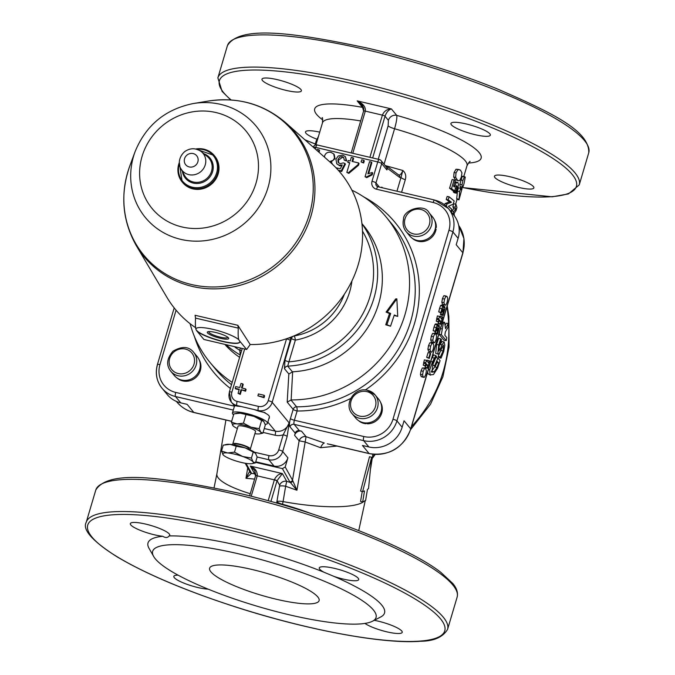 <?xml version="1.0" encoding="UTF-8"?>
<svg xmlns="http://www.w3.org/2000/svg" width="675" height="675" viewBox="0 0 675 675"><rect width="100%" height="100%" fill="white"/><g stroke="black" fill="none" stroke-linecap="round" stroke-linejoin="round"><path stroke-width="1.01" d="M228.471 337.837A11.188 2.211 16.5 0 1 216.987 337.382A11.188 2.211 16.5 0 1 208.153 331.661A11.188 2.211 16.5 0 1 218.624 333.264A11.188 2.211 16.5 0 1 228.268 337.627A11.188 2.211 16.5 0 1 228.471 337.837M209.064 331.568A9.779 1.932 -163.5 0 0 208.845 331.838A9.779 1.932 -163.5 0 0 217.671 336.462A9.779 1.932 -163.5 0 0 227.602 337.399A9.779 1.932 -163.5 0 0 227.559 337.044M374.262 620.317A20.554 4.05 16.5 0 1 401.752 631.007A20.554 4.05 16.5 0 1 402.224 632.332A20.554 4.05 16.5 0 1 386.573 631.775A20.554 4.05 16.5 0 1 364.93 623.422M208.238 589.174A20.554 4.05 16.5 0 1 185.954 583.926A20.554 4.05 16.5 0 1 173.846 576.349A20.554 4.05 16.5 0 1 178.116 575.176M153.638 556.428L149.04 548.345A123.339 24.325 16.5 0 1 162.768 536.279A20.554 4.05 16.5 0 1 141.193 530.71A20.554 4.05 16.5 0 1 130.317 523.606A20.554 4.05 16.5 0 1 148.373 524.77A20.554 4.05 16.5 0 1 169.265 533.959A20.554 4.05 16.5 0 1 169.737 535.283A20.554 4.05 16.5 0 1 169.163 535.916A123.339 24.325 16.5 0 1 323.899 572.197A20.554 4.05 16.5 0 1 319.267 567.911A20.554 4.05 16.5 0 1 337.323 569.076A20.554 4.05 16.5 0 1 358.223 578.264A20.554 4.05 16.5 0 1 358.695 579.589A20.554 4.05 16.5 0 1 334.125 576.458A123.339 24.325 16.5 0 1 380.725 616.975L372.457 621.245A116.488 22.967 16.5 0 1 289.482 614.841A116.488 22.967 16.5 0 1 153.638 556.428A116.488 22.967 16.5 0 1 200.872 546.699A116.488 22.967 16.5 0 1 318.786 578.956A116.488 22.967 16.5 0 1 372.457 621.245M317.807 596.945A57.105 11.264 16.5 0 1 319.115 600.623A57.105 11.264 16.5 0 1 261.166 595.207A57.105 11.264 16.5 0 1 209.613 568.19A57.105 11.264 16.5 0 1 259.757 571.421A57.105 11.264 16.5 0 1 317.807 596.945M179.305 162.54A20.782 19.558 -39.5 0 0 181.778 181.465A20.782 19.558 -39.5 0 0 182.174 181.963L182.68 182.579A20.782 19.558 -39.5 0 0 211.157 184.427A20.782 19.558 -39.5 0 0 214.743 156.119L214.237 155.503A20.782 19.558 -39.5 0 0 195.699 149.006M435.367 228.386L436.286 227.382A14.504 13.643 140.5 0 0 434.523 220.134M435.24 228.977L436.092 229.179L434.903 230.158M436.092 229.179A14.504 13.643 140.5 0 1 426.625 240.629A14.504 13.643 140.5 0 1 412.417 238.385M429.055 212.693L432.599 216.996A14.85 13.972 140.5 0 1 430.043 237.22A14.85 13.972 140.5 0 1 409.7 235.896L406.148 231.601A14.85 13.972 -39.5 0 0 426.49 232.917A14.85 13.972 -39.5 0 0 429.055 212.693C424.111 202.871 402.95 210.068 403.532 219.257C402.443 223.864 403.312 227.981 406.148 231.601A14.85 13.972 -39.5 0 1 403.574 219.375M365.082 422.904L367.58 423.816A14.504 13.643 140.5 0 0 380.219 416.45A14.504 13.643 140.5 0 0 380.557 402.317M365.918 423.242L365.774 423.731L363.496 422.677M365.774 423.731A14.504 13.643 140.5 0 1 358.45 420.559M352.19 413.783C343.381 404.257 354.476 386.935 367.192 390.209L375.089 394.875L378.633 399.178A14.85 13.972 140.5 0 1 376.076 419.403A14.85 13.972 140.5 0 1 355.733 418.078L352.19 413.783A14.85 13.972 -39.5 0 0 372.532 415.1A14.85 13.972 -39.5 0 0 375.089 394.875A14.85 13.972 -39.5 0 0 367.284 390.268M199.167 359.783A14.504 13.643 140.5 0 1 195.463 377.806A14.504 13.643 140.5 0 1 177.061 378.025M193.691 352.342L197.235 356.645A14.85 13.972 140.5 0 1 199.817 368.862A14.85 13.972 140.5 0 1 188.705 379.932A14.85 13.972 140.5 0 1 174.336 375.545L170.792 371.25A14.85 13.972 -39.5 0 0 185.161 375.637A14.85 13.972 -39.5 0 0 196.273 364.567A14.85 13.972 -39.5 0 0 193.691 352.342C188.857 346.317 181.921 345.954 172.901 351.262C166.742 358.611 166.033 365.276 170.792 371.25M254.888 433.704A14.85 2.928 -163.5 0 0 256.5 433.89A14.85 2.928 -163.5 0 0 259.833 433.831A14.85 2.928 -163.5 0 0 260.677 432.16A14.85 2.928 -163.5 0 0 250.957 427.165A14.85 2.928 -163.5 0 0 237.06 423.908A14.85 2.928 -163.5 0 0 232.883 425.638A14.85 2.928 -163.5 0 0 233.145 425.925A14.85 2.928 -163.5 0 0 237.364 428.515M249.48 449.558A9.138 1.806 -163.5 0 0 250.324 449.103L255.538 431.494A9.138 1.806 -163.5 0 0 255.327 430.903A9.138 1.806 -163.5 0 0 246.046 426.819A9.138 1.806 -163.5 0 0 238.022 426.305L232.808 443.905A9.138 1.806 -163.5 0 0 233.263 444.757M262.896 433.148L265.334 424.904L263.596 421.141A14.85 2.928 16.5 0 1 263.604 421.149A14.85 2.928 16.5 0 0 254.137 416.433L240.241 413.176A14.85 2.928 16.5 0 1 254.137 416.433L261.638 420.432L259.2 428.667L260.677 432.16L262.896 433.148L259.833 433.831M263.858 421.419L261.638 420.432M235.533 413.513L236.908 413.235A14.85 2.928 16.5 0 1 240.241 413.176L233.845 413.91L231.407 422.153L237.06 423.908L243.456 423.174L250.957 427.165L259.2 428.667M233.12 425.9L231.407 422.153M245.894 414.931L243.456 423.174M196.619 330.37L196.088 329.729A22.975 4.531 16.5 0 1 195.969 329.408A22.975 4.531 16.5 0 1 213.705 329.535A22.975 4.531 16.5 0 1 238.84 339.753L239.313 340.605A22.84 4.506 16.5 0 1 239.828 342.082A22.84 4.506 16.5 0 1 219.772 340.791A22.84 4.506 16.5 0 1 196.552 330.581L196.619 330.37A22.84 4.506 -163.5 0 0 219.561 340.504A22.84 4.506 -163.5 0 0 239.853 341.972M239.313 340.605L246.645 349.49L250.197 344.528L237.819 325.291L195.058 315.267L195.539 318.111L238.3 328.134L237.819 325.291M238.84 339.753C238.157 338.023 237.98 334.15 238.3 328.134M246.645 349.49L203.884 339.466L196.552 330.581M195.539 318.111C195.227 324.127 195.404 327.991 196.088 329.729M250.197 344.528A107.122 100.794 -39.5 0 0 358.223 264.642A107.122 100.794 -39.5 0 0 330.345 162.338L285.542 122.614C263.52 103.95 237.836 96.761 208.491 101.039A96.989 91.252 140.5 0 1 312.846 196.332A96.989 91.252 140.5 0 1 191.531 284.538A96.989 91.252 140.5 0 1 129.786 165.999L135.101 151.613A71.795 67.551 -39.5 0 0 180.807 239.363A71.795 67.551 -39.5 0 0 270.608 174.066A71.795 67.551 -39.5 0 0 193.362 103.528L208.491 101.039M285.542 122.614A97.765 91.986 -39.5 0 1 310.989 215.975A97.765 91.986 -39.5 0 1 192.265 286.411A97.765 91.986 -39.5 0 1 136.358 245.751L166.877 297.27A107.122 100.794 -39.5 0 0 195.623 327.704M250.324 449.103A9.138 1.806 -163.5 0 0 250.113 448.512A9.138 1.806 -163.5 0 0 240.832 444.428A9.138 1.806 -163.5 0 0 232.808 443.905M236.233 446.243L230.141 444.352A15.989 3.156 16.5 0 1 245.109 447.862L236.233 446.243L234.487 452.149L242.561 456.452A15.989 3.156 -163.5 0 0 227.602 452.942A15.989 3.156 -163.5 0 0 223.104 454.807A15.989 3.156 -163.5 0 0 223.383 455.11A15.989 3.156 -163.5 0 0 233.567 460.173A15.989 3.156 -163.5 0 0 248.535 463.683A15.989 3.156 -163.5 0 0 252.121 463.624A15.989 3.156 -163.5 0 0 253.032 461.818A15.989 3.156 -163.5 0 0 242.561 456.452L251.438 458.072L253.032 461.818L255.42 462.89L252.121 463.624M225.079 444.715L226.555 444.412A15.989 3.156 16.5 0 1 230.141 444.352L223.256 445.146L221.51 451.052L227.602 452.942L234.487 452.149M255.42 462.89L257.167 456.983L255.293 452.925A15.989 3.156 16.5 0 1 255.31 452.942M255.572 453.237L245.109 447.862A15.989 3.156 16.5 0 1 255.293 452.925M223.366 455.093L221.51 451.052M251.438 458.072L253.184 452.166M248.518 449.153L248.678 448.613A7.425 1.46 -163.5 0 0 248.51 448.132A7.425 1.46 -163.5 0 0 240.967 444.817A7.425 1.46 -163.5 0 0 234.444 444.395L234.284 444.943M265.182 424.347A18.276 3.603 -163.5 0 0 267.477 423.352L269.384 416.914A18.276 3.603 -163.5 0 0 268.971 415.733A18.276 3.603 -163.5 0 0 265.477 413.218A18.276 3.603 16.5 0 0 264.06 412.484M235.212 405.81A18.276 3.603 16.5 0 0 234.782 406.021A18.276 3.603 -163.5 0 0 234.343 406.536L232.436 412.973A18.276 3.603 -163.5 0 0 233.567 414.855M267.477 423.352A18.276 3.603 -163.5 0 0 267.064 422.17A18.276 3.603 -163.5 0 0 248.484 414.011A18.276 3.603 -163.5 0 0 232.436 412.973M234.782 406.021L234.276 405.405L237.473 406.19A19.415 3.831 16.5 0 1 241.473 406.586L253.749 409.463A19.415 3.831 16.5 0 1 258.854 411.202L264.971 412.602L265.477 413.218M462.932 252.998A3.426 0.675 -163.5 0 0 462.847 252.779L410.704 428.836A34.265 32.24 140.5 0 1 369.098 453.524L362.441 445.466L368.862 446.968A27.405 25.785 -39.5 0 0 402.14 427.224L404.055 420.778L410.704 428.836A3.426 0.675 -163.5 0 1 410.78 429.055L462.932 252.998L463.944 238.562L458.663 225.366A34.265 32.24 140.5 0 1 462.847 252.779L456.199 244.721L458.114 238.283A27.405 25.785 -39.5 0 0 453.592 214.819L448.377 208.491A27.405 25.785 -39.5 0 0 434.869 200.18A3.426 0.945 -76.8 0 0 434.7 200.062L378.042 186.781A3.426 0.945 -76.8 0 1 378.219 186.891M174.192 307.901L157.418 364.534A3.426 0.675 16.5 0 0 157.494 364.753A27.405 25.785 -39.5 0 0 162.008 388.218L167.231 394.546A27.405 25.785 -39.5 0 0 180.731 402.857L187.152 404.367L193.801 412.417A3.426 0.945 103.2 0 0 193.97 412.535A3.426 0.945 103.2 0 0 194.172 412.509M332.024 163.865L330.514 161.232L333.037 160.388L334.505 158.102L333.745 153.951L334.235 154.55L334.994 158.701L331.223 161.823M331.383 162.008L332.522 164.329M341.82 165.814L339.66 165.805L336.724 163.747L339.171 165.215L342.276 164.936L340.276 168.775L335.99 167.771M345.389 156.668L346.722 161.004L344.25 160.118L346.224 160.414L345.389 156.668L342.655 155.09L338.192 155.993L335.956 159.249L336.724 163.747M343.921 157.807L342.714 157.199L338.453 160.135L338.664 162.97M338.209 170.184L341.221 170.885L344.959 163.51L345.448 164.101L341.71 171.484L338.749 170.792M353.135 157.815L351.295 157.385L350.232 160.979L348.207 160.507L347.709 162.203L349.726 162.675L346.84 172.412L348.351 172.766L358.054 164.632L358.56 162.937L352.063 161.409L353.135 157.815L353.624 158.414L352.696 161.561M358.56 162.937L359.049 163.527L358.543 165.223L348.84 173.365L346.84 172.412M349.591 163.131L347.709 162.203M363.8 160.312L364.289 160.912L363.665 163.012L361.091 161.924L363.175 162.413L363.8 160.312L361.707 159.823L361.091 161.924M372.22 172.488L372.71 173.078L372.187 174.867L366.744 177.626L365.065 176.749L366.247 177.027L371.689 174.268L372.22 172.488L367.892 173.846L371.368 162.093L369.537 161.662L365.065 176.749M371.368 162.093L371.866 162.692L368.668 173.467M318.482 151.824L319.073 149.833L319.57 150.424L319.013 152.288M333.745 153.951L330.944 152.339C327.755 151.841 325.662 152.972 324.667 155.739L324.464 157.123M269.021 418.154A19.415 3.831 -163.5 0 0 269.46 418.036L268.937 418.449M257.158 457.009L268.819 459.743L274.042 466.071A11.424 10.749 140.5 0 0 287.904 457.836L282.69 451.516L287.153 436.438L289.162 422.887L272.168 402.3L291.237 337.019M274.042 466.071L255.749 461.776M287.153 436.438A3.426 0.675 -163.5 0 0 283.205 434.793L278.741 449.871A7.99 7.518 140.5 0 1 269.03 455.625L254.407 452.199M267.848 422.103L275.29 431.114A11.424 10.749 140.5 0 0 289.162 422.887L283.205 434.793A14.85 13.972 -39.5 0 1 275.071 435.232A3.426 0.945 103.2 0 0 275.29 431.114L264.262 428.532M288.875 337.913A3.426 0.447 -169 0 0 291.077 338.04L291.414 338.453L284.977 360.18L284.462 368.693L288.841 373.992L287.196 402.123L291.144 399.946A114.202 107.452 -39.5 0 0 396.638 335.306A114.202 107.452 -39.5 0 0 386.125 217.004A114.202 107.452 -39.5 0 0 351.886 190.156M190.097 323.696A114.202 107.452 -39.5 0 0 209.976 362.399A114.202 107.452 -39.5 0 0 232.192 382.396M390.682 313.47L386.91 324.7L390.538 326.211L394.293 314.98L397.727 316.406L396.858 298.848L387.248 312.036L390.682 313.47L389.517 313.538L386.083 312.103L387.248 312.036M397.727 316.406L394.141 315.47M386.91 324.7L385.737 324.768L390.538 326.211M385.737 324.768L389.517 313.538M386.083 312.103L395.693 298.915L396.858 298.848M264.111 395.28L258.449 393.955L257.901 395.812L263.562 397.136L264.111 395.28L264.6 395.879L264.052 397.727L263.562 397.136M264.052 397.727L257.901 395.812M235.204 388.302L239.271 389.256L238.056 393.382L239.785 393.787L241.009 389.669L245.084 390.623L245.59 388.901L241.515 387.948L242.73 383.856L240.992 383.451L239.785 387.543L235.71 386.589L235.204 388.302L235.693 388.901L239.144 389.711M245.59 388.901L246.08 389.5L245.573 391.222L245.084 390.623M245.573 391.222L241.009 389.669M241.498 390.26L240.283 394.386L239.785 393.787M240.283 394.386L238.056 393.382M242.139 388.091L243.219 384.455L242.73 383.856M319.073 149.833L317.242 149.403L316.929 150.441M366.744 177.626L366.247 177.027M372.187 174.867L371.689 174.268M363.665 163.012L363.175 162.413M358.543 165.223L358.054 164.632M348.84 173.365L348.351 172.766M344.959 163.51L343.305 162.877L340.141 163.704L338.099 162.245L337.956 159.536L339.66 157.081L342.217 156.608L343.693 157.486L344.25 160.118M346.722 161.004L346.224 160.414M341.71 171.484L341.221 170.885M290.469 340.521A3.426 0.675 -163.5 0 0 286.521 338.875L268.22 400.655A7.99 7.518 140.5 0 1 258.517 406.409L237.136 401.397A7.99 7.518 140.5 0 1 231.879 392.133L244.62 349.11M286.613 338.707L286.521 338.875A66.243 62.319 -39.5 0 1 286.031 338.909M240.359 348.266L239.752 350.3A3.426 0.675 -163.5 0 0 241.625 350.57M234.951 347.144A87.936 82.738 -39.5 0 0 239.752 350.3L240.308 355.033M284.977 360.18A3.426 0.675 -163.5 0 0 288.925 361.825L295.363 340.099A3.426 0.675 16.5 0 1 291.414 338.453A3.426 3.223 140.5 0 1 294.224 335.948L294.14 335.846M284.462 368.693A3.426 3.223 140.5 0 1 287.702 366.145L288.925 361.825A87.936 82.738 -39.5 0 0 362.492 231.112M288.841 373.992L292.655 371.798A91.361 85.961 -39.5 0 0 373.148 317.925A91.361 85.961 -39.5 0 0 363.589 225.577L361.918 223.56M291.144 399.946L292.655 371.798M294.587 435.299A5.712 5.375 -39.5 0 1 301.523 431.182L299.379 430.684A3.426 3.223 -39.5 0 0 295.22 433.148L294.587 435.299L299.126 440.8L305.024 441.948L320.6 447.711L336.994 446.074M225.349 344.984A91.361 85.961 -39.5 0 0 239.617 357.337M315.284 148.981L315.748 147.412L377.747 161.949L372.018 181.271A3.426 0.675 16.5 0 1 375.967 182.925L381.687 163.595A3.426 3.223 -39.5 0 0 381.122 160.667L386.345 166.987A3.426 3.223 140.5 0 1 386.91 169.923L387.391 168.294L399.794 177.542L401.009 177.5L396.951 191.211M287.904 457.836L285.196 466.982L282.42 468.636L255.58 462.341M385.071 165.443L386.665 165.999L387.391 168.294M381.662 187.625L381.822 187.102A5.712 5.375 -39.5 0 0 381.687 187.633M300.915 89.522A20.554 4.05 16.5 0 1 301.387 90.847A20.554 4.05 16.5 0 1 280.522 88.897A20.554 4.05 16.5 0 1 261.968 79.169A20.554 4.05 16.5 0 1 280.015 80.333A20.554 4.05 16.5 0 1 300.915 89.522M489.873 133.827A20.554 4.05 16.5 0 1 490.337 135.152A20.554 4.05 16.5 0 1 469.479 133.203A20.554 4.05 16.5 0 1 450.917 123.474A20.554 4.05 16.5 0 1 468.973 124.639A20.554 4.05 16.5 0 1 489.873 133.827M533.402 186.57A20.554 4.05 16.5 0 1 533.874 187.895A20.554 4.05 16.5 0 1 513.008 185.946A20.554 4.05 16.5 0 1 494.454 176.217A20.554 4.05 16.5 0 1 512.502 177.382A20.554 4.05 16.5 0 1 533.402 186.57M316.794 139.177A20.554 4.05 16.5 0 1 305.497 131.912A20.554 4.05 16.5 0 1 319.722 132.14M445.559 328.674L448.36 323.283L448.107 327.164L445.365 331.881L444.833 335.281L446.791 337.66L446.251 340.622L441.323 334.657L443.264 323.511L444.563 322.27L445.559 328.674M442.066 322.085L444.563 322.27M460.645 186.671L460.105 186.654L459.877 184.233L462.189 176.445L465.278 177.145L463.978 183.777L462.839 187.296L462.291 187.245L462.046 184.781L462.915 180.419L464.366 176.993L465.278 177.145M462.839 187.296L460.105 186.654M457.996 169.585L460.468 170.092L461.936 172.834L461.303 177.247L459.616 180.63L458.654 180.748L457.481 180.191L455.659 177.373L456.005 172.901L457.996 169.585L456.022 169.231L459.135 169.509M462.063 188.57L458.992 199.851L459.658 191.649L460.628 188.367L461.531 190.342L462.063 188.57L459.81 188.165M447.086 296.536L447.77 298.645L447.145 302.223L445.871 305.032L444.639 304.813L443.964 302.704L444.58 299.118L445.863 296.325L447.086 296.536L444.952 296.038M445.871 305.032L442.505 304.315L441.821 302.206L442.446 298.62L443.728 295.819M435.949 334.159L436.632 336.26L436.008 339.846L434.734 342.647L433.493 342.427L432.818 340.318L433.443 336.732L434.725 333.939L435.949 334.159L433.806 333.652M434.734 342.647L431.359 341.93L430.684 339.82L431.3 336.234L432.582 333.433M425.706 368.736L426.389 370.837L425.765 374.423L424.491 377.232L423.25 377.013L422.575 374.903L423.2 371.317L424.482 368.516L425.706 368.736L423.562 368.238M424.491 377.232L421.116 376.507L420.441 374.397L421.057 370.811L422.339 368.018M433.164 343.558L433.839 345.659L433.223 349.245L431.941 352.055L430.709 351.835L430.034 349.726L430.658 346.14L431.941 343.339L433.164 343.558L431.021 343.06M431.941 352.055L428.574 351.329L427.899 349.22L428.515 345.642L429.798 342.841M334.125 576.458L323.899 572.197M169.163 535.916C167.67 537.899 165.544 538.026 162.768 536.279M386.665 165.999L399.018 175.213A2.287 2.177 126.7 0 1 399.794 177.542M443.737 304.526L442.505 304.315M440.547 324.27L440.117 323.747L440.792 321.486L439.484 319.908L438.818 322.169L438.413 321.688L438.826 318.743L439.526 316.398L441.568 318.87L442.218 316.659L442.648 317.183L440.547 324.27L438.413 323.764L438.337 322.059M438.818 322.169L436.278 321.182L437.392 315.9L439.526 316.398M439.881 316.828L440.083 316.162L442.218 316.659M432.591 342.149L431.359 341.93M429.266 358.425L426.668 357.37L428.085 352.595L430.22 353.093L430.675 353.649L429.266 358.425L428.802 357.868L430.22 353.093M422.348 376.726L421.116 376.507M427.52 368.255L427.089 367.732L427.764 365.47L426.457 363.892L425.79 366.154L425.385 365.673L425.798 362.728L426.499 360.382L428.532 362.855L429.19 360.644L429.621 361.167L427.52 368.255L425.385 367.748L425.309 366.044M425.79 366.154L423.25 365.167L424.356 359.885L426.499 360.382M426.853 360.813L427.056 360.146L429.19 360.644M429.806 351.548L428.574 351.329M437.459 334.218L436.928 333.568L438.345 328.134L437.189 330.699L436.894 327.468L435.822 331.813L435.299 331.172L437.155 324.886L437.948 324.354L437.965 327.004L439.18 325.468L439.425 327.324L437.459 334.218L435.324 333.72L434.784 333.07L435.367 331.703M435.822 331.813L433.164 330.674L434.017 327.063L435.012 324.38L435.805 323.848L437.737 324.304M437.948 324.354L435.805 323.848M443.028 315.411L442.496 314.761L443.914 309.327L442.758 311.884L442.471 308.661L441.399 313.006L440.868 312.365L442.724 306.079L443.517 305.547L443.542 308.197L444.749 306.661L444.994 308.517L443.028 315.411L440.893 314.904L440.362 314.263L440.935 312.896M441.399 313.006L438.733 311.858L439.585 308.256L440.589 305.573L441.374 305.041L443.315 305.497M443.517 305.547L441.374 305.041M282.42 468.636L289.718 481.739L296.933 490.244L306.07 436.7A5.712 5.375 -39.5 0 0 299.126 440.8L292.528 480.153L285.196 466.982M289.718 481.739A2.287 2.101 -29.1 0 0 292.528 480.153L292.874 480.904A2.287 1.974 -42.1 0 1 290.233 482.431L286.689 481.309A5.712 5.257 -29.1 0 0 279.661 485.274L276.657 503.086M443.669 306.813L444.749 306.661M443.804 309.293L443.433 309.783M440.589 305.573L442.724 306.079M438.733 311.858L440.868 312.365M442.285 309.133L442.876 309.277M441.72 311.217L442.327 311.361M441.644 311.622L442.758 311.884M443.34 310.036L444.023 310.196M440.438 314.002L442.572 314.499M440.362 314.263L442.496 314.761M438.1 325.62L439.18 325.468M438.227 328.109L437.856 328.59M435.012 324.38L437.155 324.886M433.164 330.674L435.299 331.172M436.708 327.94L437.307 328.084M436.151 330.024L436.759 330.168M436.067 330.429L437.189 330.699M437.763 328.843L438.455 329.003M434.869 332.809L437.003 333.307M434.784 333.07L436.928 333.568M427.899 349.22L430.034 349.726M423.664 362.23L425.798 362.728M423.714 363.319L425.849 363.817M423.25 365.167L425.385 365.673M426.102 365.082L427.764 365.47M424.955 367.234L427.089 367.732M420.441 374.397L422.575 374.903M426.668 357.37L428.802 357.868M430.684 339.82L432.818 340.318M436.691 318.246L438.826 318.743M436.742 319.334L438.877 319.832M436.278 321.182L438.413 321.688M439.13 321.098L440.792 321.486M437.982 323.249L440.117 323.747M441.821 302.206L443.964 302.704M318.482 136.308L316.102 141.168L315.073 145.184M401.574 192.299L405.295 179.736C406.367 175.913 405.548 172.825 402.832 170.471L386.615 165.957M458.992 199.851L456.798 199.235A75.372 14.867 -163.5 0 0 456.688 198.678L457.49 191.109L458.46 187.827L460.628 188.367M454.891 181.879L457.827 182.36L458.553 184.798L456.283 193.177L455.355 192.299L456.823 188.958L456.891 185.701L456.199 185.979L454.663 190.991L451.516 188.587L454.089 179.904L455.228 180.731L453.575 186.3L454.511 187.017L456.106 182.891L457.827 182.36M456.283 193.177L454.182 192.713A75.372 14.867 -163.5 0 0 453.279 191.869L454.005 190.409M454.663 190.991L452.621 190.578A75.372 14.867 -163.5 0 0 449.558 188.249L452.132 179.567L454.089 179.904M444.648 204.846L445.002 203.622L449.356 201.825A75.372 14.867 -163.5 0 0 446.243 199.446L447.137 196.442L449.086 196.779L454.174 200.964L453.237 204.128L448.445 206.314L451.744 209.174L450.858 212.178M458.654 180.748L455.439 179.786L453.684 177.01L454.056 172.555L456.022 169.231M451.297 212.034L453.727 208.626A75.372 14.867 -163.5 0 0 452.858 206.752L453.743 203.749L455.912 204.289L456.933 207.512L455.996 210.676L454.056 213.553L454.444 215.907M462.189 176.445L463.092 176.563M364.508 490.944L362.669 501.938L365.614 500.428L367.453 489.434L368.533 488.582L371.638 457.253L362.618 491.611L364.508 490.944M362.669 501.938L360.577 501.415L362.239 491.51M362.618 491.611L360.585 491.071L369.503 456.747L371.638 457.253M457.49 191.109L459.658 191.649M456.688 198.678L458.882 199.268M456.663 185.659L456.199 185.979M454.672 182.613L456.106 182.891M449.558 188.249L451.516 188.587M455.954 186.452L457.228 186.722M453.372 191.565L455.439 192.004M453.279 191.869L455.355 192.299M446.285 206.255L446.96 203.968L451.406 202.238L448.2 199.783L449.086 196.779M446.243 199.446L448.2 199.783M449.356 201.825L451.406 202.238M445.002 203.622L446.96 203.968M453.684 177.01L455.659 177.373M453.001 214.102L453.786 211.469L455.92 209.225L455.017 207.293L455.912 204.289M452.858 206.752L455.017 207.293M453.727 208.626L455.92 209.225M451.617 210.938L453.786 211.469M459.877 184.233L462.046 184.781M443.323 345.068L439.163 353.666L437.788 353.995L438.725 344.976L440.741 338.808L441.517 339.753L439.349 345.465L438.742 350.907L440.404 349L441.923 344.815L444.218 341.93L444.8 345.203L443.728 351.489L441.045 358.155L440.218 357.159L443.104 351.017L443.475 345.043M441.838 341.457L444.218 341.93M435.687 353.371L438.024 354.139L435.687 353.371L436.582 344.486L438.564 338.445L440.741 338.808M439.248 345.853L442.041 341.584M441.045 358.155L438.944 357.539L438.117 356.543A122.2 114.978 -39.5 0 0 438.193 356.332L441.256 349.338M438.193 356.332L440.294 356.948M438.117 356.543L440.218 357.159M431.595 372.035L434.05 371.967L436.961 367.613L438.674 363.074L437.4 361.53L435.282 366.415L434.708 365.723L437.932 358.037L440.083 360.644L437.577 368.196L433.443 374.549L430.085 374.87L429.663 369.942L432.481 361.986L435.788 355.565L436.573 356.527L432.894 362.998L431.958 372.313M428.152 373.891L430.464 375.157L428.152 373.891L427.621 372.203M435.999 357.421L437.932 358.037M435.282 366.415L432.692 364.913A122.2 114.978 -39.5 0 0 435.603 357.995M432.692 364.913L434.708 365.723M437.003 362.492L438.674 363.074M431.333 371.461L435.139 366.356M432.068 371.081L434.05 371.967M431.587 358.813L433.704 354.898L435.788 355.565M432.236 357.514L434.295 358.239M445.314 324.953L446.133 323.317L448.36 323.283M446.251 340.622L444.066 340.327L439.138 334.361A122.2 114.978 -39.5 0 0 439.636 331.627M439.138 334.361L441.323 334.657M447.019 306.72C453.735 353.489 441.897 393.457 411.497 426.625M405.295 179.736A6.851 1.35 16.5 0 1 401.009 177.5L402.832 170.471C401.414 174.099 399.878 175.559 398.242 174.85M249.902 470.829L245.978 478.297L251.463 473.344A2.287 2.177 172.6 0 1 249.902 471.707M251.21 496.26L257.251 475.867A6.851 1.89 103.2 0 0 257.327 475.622C257.285 471.218 254.948 468.028 250.324 466.062L254.627 473.791L251.463 473.344L251.235 472.719A2.287 2.101 150.9 0 1 249.91 471.724L245.185 463.244M247.733 467.817L245.978 478.297L254.585 479.098M255.817 474.221A5.712 5.257 150.9 0 0 254.627 473.791L255.58 475.715M282.327 504.706L282.462 504.242A6.269 1.73 103.2 0 0 283.07 501.601L285.643 486.253L296.933 490.244L292.874 480.904M279.661 485.274L277.079 480.651L274.421 479.63A6.851 1.89 -76.8 0 1 274.354 479.874A2.287 0.447 16.5 0 1 276.986 480.98A9.138 2.514 103.2 0 0 277.079 480.651L282.386 473.58C279.079 473.69 276.429 475.706 274.421 479.63M257.327 475.622L255.698 475.639M279.678 486.16A5.712 1.249 9.5 0 1 285.643 486.253L286.689 481.309L282.386 473.58L250.324 466.062L254.787 470.602L255.749 475.436M372.668 157.967L385.028 116.227C386.454 112.269 388.572 109.822 391.382 108.903C386.977 109.156 383.982 111.232 382.396 115.13L369.9 157.317M352.797 153.309L365.293 111.113C365.85 106.979 363.142 103.57 357.176 100.879L362.475 105.401L363.732 108.397L363.648 111.215A2.287 0.447 -163.5 0 1 363.597 111.063L351.194 152.93M372.802 454.267L372.381 458.114M384.058 164.219L394.571 128.748C396.47 122.006 397.187 117.551 396.723 115.374A6.851 6.446 -39.5 0 0 388.403 120.31L388.142 125.828L378.236 159.266M363.521 107.679A6.851 6.446 -39.5 0 0 362.517 107.359L363.808 109.654M301.523 431.182L306.062 436.683A5.712 5.307 -43.2 0 0 299.219 440.775M320.6 447.711A6.851 2.32 110.6 0 1 324.295 443.019L306.062 436.683M329.932 444.336L369.098 453.524A3.426 0.945 -76.8 0 0 369.267 453.634A3.426 0.945 -76.8 0 0 369.478 453.608M372.355 458.274A22.84 20.621 -159.3 0 1 374.49 454.427M226.133 529.335A186.157 36.703 16.5 0 1 437.223 637.664A186.157 36.703 16.5 0 1 135.456 566.907A186.157 36.703 16.5 0 1 226.133 529.335M187.127 154.955A7.104 6.691 140.5 0 1 196.822 155.9A7.104 6.691 140.5 0 1 195.286 165.561A7.104 6.691 140.5 0 1 185.591 164.607A7.104 6.691 140.5 0 1 187.127 154.955M181.904 170.21A13.517 12.715 -39.5 0 0 201.445 171.062A13.517 12.715 -39.5 0 0 201.352 151.672L207.25 156.499A15.019 14.133 140.5 0 1 207.352 178.031A15.019 14.133 140.5 0 1 185.633 177.086A15.019 14.133 140.5 0 1 184.469 175.297L180.858 168.598A13.517 12.715 -39.5 0 0 181.904 170.21M179.305 162.397L182.174 181.963A20.782 19.558 -39.5 0 0 210.651 183.811A20.782 19.558 -39.5 0 0 214.237 155.503L195.564 148.981M196.864 149.293A19.98 18.799 140.5 0 1 215.587 175.66A19.98 18.799 140.5 0 1 182.182 180.681A19.98 18.799 140.5 0 1 179.373 163.738M182.393 171.45A15.896 14.951 -39.5 0 0 185.169 177.896A15.896 14.951 -39.5 0 0 209.849 177.01A15.896 14.951 -39.5 0 0 203.867 153.731M182.107 226.986A60.877 57.274 140.5 0 1 158.186 129.583A60.877 57.274 140.5 0 1 256.871 152.727A60.877 57.274 140.5 0 1 182.107 226.986M404.907 219.24A13.019 12.251 140.5 0 1 426.136 212.212A13.019 12.251 140.5 0 1 420.584 233.567A13.019 12.251 140.5 0 1 404.907 219.24M366.449 391.525A13.019 12.251 140.5 0 1 372.296 412.121A13.019 12.251 140.5 0 1 350.983 407.911A13.019 12.251 140.5 0 1 366.449 391.525M194.147 363.749A13.019 12.251 140.5 0 1 172.927 370.777A13.019 12.251 140.5 0 1 178.47 349.422A13.019 12.251 140.5 0 1 194.147 363.749M372.018 181.271A6.851 6.446 -39.5 0 0 376.523 189.219L433.173 202.5A23.979 22.562 140.5 0 1 448.943 230.31L392.977 419.251A23.979 22.562 140.5 0 1 363.85 436.531L294.376 420.238L297.11 411.007A117.627 110.675 -39.5 0 0 350.671 398.495M365.352 389.964A117.627 110.675 -39.5 0 0 363.597 196.805M194.408 336.445A117.627 110.675 -39.5 0 0 230.394 388.471M234.537 406.207L175.728 392.42A23.979 22.562 140.5 0 1 159.958 364.61L176.074 310.205M237.473 406.19L236.917 405.515L241.473 406.586M242.19 348.637L229.331 392.057A3.426 0.675 16.5 0 0 229.416 392.276A11.424 10.749 -39.5 0 0 231.289 402.047A11.424 10.749 -39.5 0 0 236.917 405.515A3.426 0.945 -76.8 0 1 237.136 401.397M253.749 409.463L258.297 410.527L258.854 411.202M351.937 280.91A66.243 62.319 -39.5 0 1 295.363 340.099A3.426 0.599 80 0 0 294.224 335.948A62.809 59.096 -39.5 0 0 344.385 294.182M180.731 402.857L175.517 396.537A3.426 0.945 -76.8 0 1 175.728 392.42M159.958 364.61A3.426 0.675 16.5 0 0 157.418 364.534C155.031 373.343 156.566 381.232 162.008 388.218A27.405 25.785 -39.5 0 0 175.517 396.537L233.297 410.079M269.03 455.625A3.426 0.945 -76.8 0 0 268.819 459.743A11.424 10.749 -39.5 0 0 282.69 451.516A3.426 0.675 -163.5 0 0 278.741 449.871M231.517 384.699A114.202 107.452 140.5 0 1 215.637 369.267L209.976 362.399M386.125 217.004L391.795 223.872A114.202 107.452 140.5 0 1 402.258 342.267A114.202 107.452 140.5 0 1 296.587 406.806A3.426 0.768 -89.8 0 1 297.11 411.007A3.426 0.675 -163.5 0 1 293.169 409.362L290.427 418.593A3.426 0.675 -163.5 0 0 294.376 420.238A3.426 0.945 -76.8 0 0 294.157 424.356L363.639 440.648A27.405 25.785 -39.5 0 0 396.925 420.896L452.891 231.955A27.405 25.785 -39.5 0 0 448.377 208.491L434.7 200.062A3.426 0.945 -76.8 0 0 433.173 202.5M290.917 399.938L296.587 406.806A3.426 3.223 -39.5 0 0 293.169 409.362L287.196 402.123M263.107 432.422L275.071 435.232M258.517 406.409A3.426 0.945 -76.8 0 0 258.297 410.527A11.424 10.749 -39.5 0 0 272.168 402.3A3.426 0.675 -163.5 0 0 268.22 400.655M339.66 165.805L339.171 165.215M342.714 157.199L342.217 156.608M338.453 160.135L337.956 159.536M334.994 158.701L334.505 158.102M234.647 406.114L231.289 402.047L229.331 392.057A3.426 0.675 16.5 0 1 231.879 392.133M292.376 371.807L287.702 366.145A91.361 85.961 -39.5 0 0 367.234 314.719A91.361 85.961 -39.5 0 0 361.952 223.838M290.427 418.593A6.851 1.89 103.2 0 0 289.997 426.819A3.426 3.223 140.5 0 1 294.157 424.356L299.379 430.684M289.997 426.819L295.22 433.148M226.766 345.322A91.361 85.961 -39.5 0 0 240.3 355.025M317.444 145.091A3.426 0.945 103.2 0 0 317.267 144.973A3.426 0.945 103.2 0 0 315.748 147.412A3.426 0.675 -163.5 0 0 313.301 147.226M386.91 169.923L381.687 163.595A3.426 0.675 -163.5 0 0 377.747 161.949A3.426 0.945 -76.8 0 1 379.266 159.511A3.426 0.945 -76.8 0 1 379.434 159.629A3.426 3.223 -39.5 0 1 381.122 160.667A3.426 3.426 0 0 0 379.266 159.511L317.267 144.973A3.426 3.426 0 0 0 313.251 147.184M376.523 189.219A3.426 0.945 -76.8 0 1 378.042 186.781L376.532 185.853A3.426 3.223 140.5 0 1 375.967 182.925L379.409 187.102M377.873 186.789A3.426 3.223 140.5 0 1 376.532 185.853M448.943 230.31A3.426 0.675 16.5 0 1 452.891 231.955L458.114 238.283M392.977 419.251A3.426 0.675 16.5 0 1 396.925 420.896L402.14 427.224M363.85 436.531A3.426 0.945 103.2 0 0 363.639 440.648L368.862 446.968M231.137 99.984A186.157 36.703 16.5 0 1 357.775 84.898A186.157 36.703 16.5 0 1 568.797 170.775A186.157 36.703 16.5 0 1 462.687 187.532M461.489 187.287A186.157 36.703 16.5 0 1 460.654 187.118M315.352 144.003A186.157 36.703 16.5 0 1 304.906 139.784M468.366 163.046A86.797 17.111 16.5 0 0 470.652 145.463A86.797 17.111 16.5 0 0 396.723 115.374L391.382 108.903L357.176 100.879L362.517 107.359A86.797 17.111 16.5 0 0 322.76 119.922M381.822 187.102L382.396 187.802M251.235 472.719L246.038 463.379M443.669 306.408L444.513 306.61M439.585 308.256L441.728 308.753M441.813 310.787L442.454 310.939M442.808 311.723L443.627 311.918M438.1 325.215L438.944 325.418M434.017 327.063L436.16 327.561M436.244 329.594L436.885 329.746M437.24 330.531L438.058 330.725M428.515 345.642L430.658 346.14M421.057 370.811L423.2 371.317M431.3 336.234L433.443 336.732M442.446 298.62L444.58 299.118M316.98 141.396L316.102 141.168M388.142 125.828A6.851 1.35 16.5 0 0 394.571 128.748A75.372 14.867 16.5 0 1 467.007 165.679C469.015 162.236 470.045 160.852 470.087 161.544L470.087 161.544M315.934 144.931L322.464 122.858A75.372 14.867 16.5 0 1 360.669 120.943M453.786 185.6L454.849 185.802M455.212 188.62L456.823 188.958M454.773 190.569L456.081 190.848M454.056 172.555L456.005 172.901M455.439 179.786L457.481 180.191M460.747 179.887L462.915 180.419M439.763 344.385L441.923 344.815M438.725 348.595L440.404 349M436.582 344.486L438.725 344.976M440.961 350.519L443.104 351.017M434.936 366.812L436.961 367.613M430.836 361.344L432.481 361.986M428.456 369.377L429.663 369.942M442.057 323.468L443.264 323.511M440.488 328.75L442.311 328.902M270.911 501.474L276.986 480.98M254.787 470.61L255.555 475.816A2.287 0.447 -163.5 0 1 257.251 475.867L274.354 479.874L268.177 500.723M249.615 495.863L255.555 475.816A2.287 0.447 -163.5 0 0 255.606 475.959M388.403 120.31L385.028 116.227A2.287 0.447 -163.5 0 0 382.396 115.13L365.293 111.113A2.287 0.447 -163.5 0 0 363.597 111.063L361.783 104.456M311.259 513.608A75.372 14.867 -163.5 0 0 282.462 504.242A5.712 1.122 16.5 0 1 277.037 501.803M364.002 501.348A75.372 16.504 -170.5 0 1 283.07 501.601A5.712 1.249 9.5 0 0 277.104 501.508M250.256 493.712A75.372 16.504 -170.5 0 1 216.894 473.825L225.906 420.027M231.66 421.293L193.801 412.417A34.265 32.24 140.5 0 1 176.918 402.022C181.398 407.363 187.085 410.864 193.97 412.535L231.635 421.369M226.277 526.593A188.435 37.159 16.5 0 1 447.584 629.336C442.868 637.208 433.856 641.183 420.542 641.25C383.754 644.347 307.091 630.07 235.837 607.044C185.701 590.794 146.07 574.037 116.952 556.765C92.407 541.097 82.173 529.613 86.231 522.298A188.435 37.159 16.5 0 1 226.277 526.593M86.231 522.298L95.766 490.092A188.435 37.159 16.5 0 1 235.811 494.387A188.435 37.159 16.5 0 1 457.127 597.139L447.584 629.336M367.462 49.95A188.435 37.159 16.5 0 1 588.769 152.702C589.579 130.739 551.568 112.447 496.395 88.535C456.022 72.385 413.387 58.978 368.474 48.322C295.658 32.948 239.971 24.57 227.416 45.664A188.435 37.159 16.5 0 1 367.462 49.95M230.749 99.959L222.1 91.412L217.873 77.87A188.435 37.159 16.5 0 1 357.919 82.156A188.435 37.159 16.5 0 1 579.234 184.908L588.769 152.702M180.858 168.598C179.347 166.843 177.01 158.625 184.655 151.647C190.282 147.791 195.851 147.8 201.352 151.672M193.362 103.528C165.383 109.19 145.96 125.221 135.101 151.613M136.358 245.751C122.209 220.59 120.015 194.003 129.786 165.999M444.648 306.602L443.669 306.374M439.079 325.409L438.1 325.181M432.591 343.212L430.448 342.706M431.291 352.19L429.157 351.692M425.132 368.39L422.989 367.883M423.832 377.367L421.698 376.869M435.375 333.804L433.232 333.307M434.076 342.79L431.941 342.284M446.513 296.19L444.378 295.692M445.222 305.168L443.078 304.67M455.591 204.204L457.051 199.311M460.367 188.106L460.671 187.068M463.801 176.496L467.007 165.679M464.932 176.791L462.763 176.226M462.535 187.582L460.333 186.975M370.668 468.349L372.161 458.772M214.059 487.763L216.894 473.825M358.737 530.575L365.243 500.664M322.135 117.72L322.135 117.72C322.549 117.172 322.658 118.884 322.464 122.858M327.333 443.804L369.267 453.634C389.298 456.308 403.135 448.116 410.78 429.055M372.338 458.376L375.165 454.469M176.428 401.439L176.918 402.022M410.602 429.646L430.54 404.198L442.91 376.743L449.061 347.06L448.85 316.6L447.247 305.952M95.766 490.092C108.321 469.007 164.008 477.385 236.824 492.758C317.562 511.38 407.708 546.463 440.834 572.341L452.874 583.563C456.773 588.263 458.19 592.785 457.127 597.139M217.873 77.87L227.416 45.664M579.234 184.908L568.477 193.911L552.192 196.813L462.628 187.574M462.24 187.498L460.645 187.169M315.335 144.053L305.032 139.894"/></g></svg>
